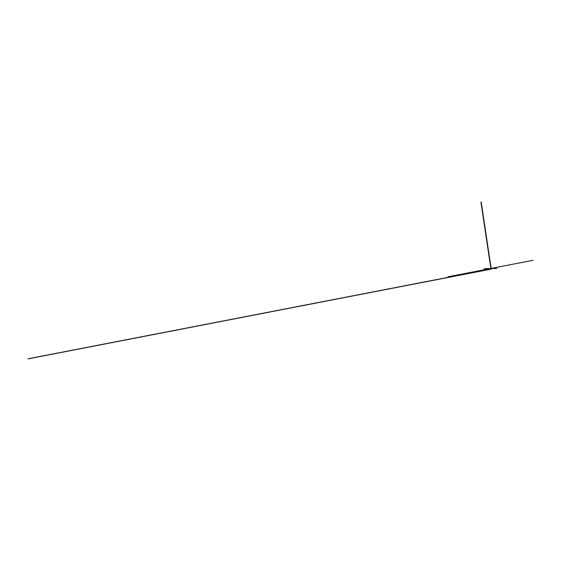 <?xml version="1.0" encoding="UTF-8"?>
<svg xmlns="http://www.w3.org/2000/svg" width="561" height="561" viewBox="0 0 561 561"><rect width="100%" height="100%" fill="white"/><g stroke="black" fill="none" stroke-linecap="round" stroke-linejoin="round"><path stroke-width="0.84" d="M490.167 268.6L532.95 260.339M484.101 268.698L494.536 268.46M493.245 268.039L490.7 268.544M490.09 268.74L489.907 269.196L490.573 268.642L490.882 269.007L490.819 268.593L491.324 269.105L489.858 269.343L491.24 269.119L490.139 269.336L491.24 269.119L489.837 269.21L489.837 268.782L489.851 269.322M491.099 268.586L490.63 269.056L490.573 268.642L491.12 268.656M490.083 268.74L489.774 269.357L490.945 268.992M490.98 268.656L491.05 269.112L28.338 358.809L490.125 269.336M489.83 269.329L28.057 358.844L489.97 269.35M490.531 268.544L486.555 268.642M447.951 276.797L487.846 269.07M490.714 268.593L496.801 268.446M490.959 269.126L480.952 202.163M490.994 268.761L488.14 269.315M490.959 269.105L28.05 358.781M490.945 269.049L28.05 358.774M491.17 268.656L481.233 202.156M489.725 269.056L488.414 269.308M489.921 269.35L28.338 358.83L489.907 269.35M489.774 269.357L28.338 358.802L489.767 269.336M489.767 269.329L28.331 358.774L489.767 269.322"/></g></svg>
